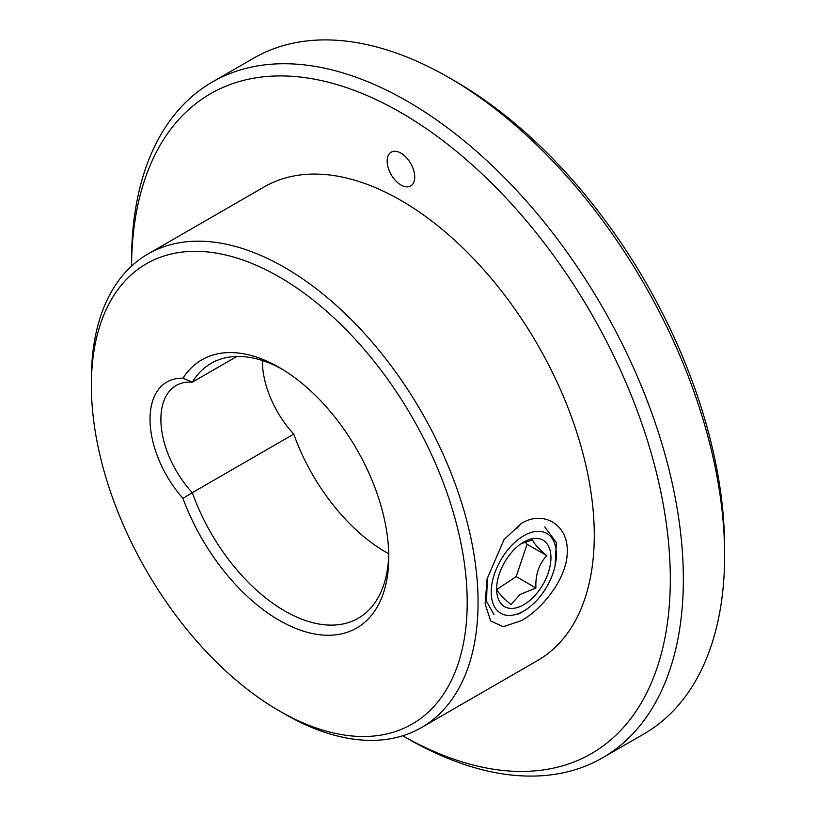 <?xml version="1.0" encoding="UTF-8"?>
<svg xmlns="http://www.w3.org/2000/svg" width="816" height="816" viewBox="0 0 816 816"><rect width="100%" height="100%" fill="white"/><g stroke="black" fill="none" stroke-linecap="round" stroke-linejoin="round"><path stroke-width="1.22" d="M521.424 523.362C543.385 509.939 567.895 524.657 567.242 550.892C567.885 576.81 543.415 608.399 521.424 620.65L503.227 626.708L490.651 620.956L485.122 603.911L487.081 578.952L504.023 539.58L521.424 523.362L517.14 528.136M555.064 565.886L556.39 542.579L544.772 526.952M402.727 735.757A380.96 219.953 -120 0 0 670.313 578.167A380.96 219.953 -120 0 0 400.942 112.628A380.96 219.953 -120 0 0 131.57 266.087M407.449 738.49L402.716 735.757L407.459 738.49A390.181 225.267 60 0 1 407.449 738.49L407.449 738.49A390.181 225.267 60 0 0 602.545 757.819L643.824 733.992A390.181 225.267 -120 0 0 724.628 555.37A390.181 225.267 -120 0 0 448.739 77.51A390.181 225.267 -120 0 0 448.729 77.51A390.181 225.267 -120 0 0 253.643 58.181L212.374 82.008A390.181 225.267 60 0 1 407.459 101.337A390.181 225.267 60 0 1 662.347 445.169A390.181 225.267 60 0 1 602.545 757.819M455.257 81.274L448.739 77.51L455.246 81.274A380.96 219.953 60 0 1 455.257 81.274A380.96 219.953 60 0 1 724.628 547.842L724.628 555.37M282.04 369.118A147.166 84.966 -120 0 0 211.14 363.334A147.166 84.966 -120 0 0 192.311 382.184L182.947 378.216A154.846 89.403 60 0 1 279.286 367.486L279.286 367.486A154.846 89.403 60 0 1 388.773 557.124A154.846 89.403 60 0 1 279.286 620.344A154.846 89.403 60 0 1 182.947 498.362A81.416 47.002 60 0 1 150.022 419.291A81.416 47.002 60 0 1 182.947 378.216M262.344 360.519A73.736 42.575 -120 0 0 293.76 434.102L192.311 492.68A147.166 84.966 -120 0 0 284.713 610.939A147.166 84.966 -120 0 0 358.295 618.222A147.166 84.966 -120 0 0 388.742 553.931M284.713 714.031L279.286 710.899A265.751 153.428 -120 0 0 467.201 602.402A265.751 153.428 -120 0 0 279.286 276.93A265.751 153.428 -120 0 0 91.372 385.427A265.751 153.428 -120 0 0 279.286 710.899L284.713 714.031A273.431 157.865 60 0 0 421.433 727.576A273.431 157.865 60 0 0 463.345 508.47A273.431 157.865 60 0 0 284.713 267.526A273.431 157.865 60 0 0 148.002 253.98A273.431 157.865 60 0 0 91.372 379.154L91.372 385.427M148.002 253.98L264.221 186.884A273.431 157.865 60 0 1 400.942 200.42A273.431 157.865 60 0 1 579.564 441.374A273.431 157.865 60 0 1 537.652 660.481L421.433 727.576M293.76 434.102A147.166 84.966 -120 0 0 386.172 552.361A147.166 84.966 -120 0 0 388.732 553.809M400.942 153.133A19.513 11.261 -120 0 0 391.19 152.174A19.513 11.261 -120 0 0 388.192 167.8A19.513 11.261 -120 0 0 400.942 184.997A19.513 11.261 -120 0 0 410.693 185.956A19.513 11.261 -120 0 0 413.681 170.33A19.513 11.261 -120 0 0 400.942 153.133M182.947 498.362L192.311 492.68A73.736 42.575 -120 0 1 176.164 385.529A73.736 42.575 -120 0 1 192.311 382.184L236.875 356.449M487.427 577.361L486.489 601.29L494.078 614.754M131.56 266.098L131.56 260.63A390.181 225.267 60 0 1 212.374 82.008M521.363 537.254A46.084 26.602 120 0 0 491.232 593.579A46.084 26.602 120 0 0 523.79 611A46.084 26.602 120 0 0 526.218 609.491A46.084 26.602 120 0 0 556.379 554.554A46.084 26.602 120 0 0 521.363 537.254M496.781 588.815C497.219 591.59 501.922 596.853 510.908 604.595L520.169 594.425L535.918 587.999C535.286 574.852 538.917 564.06 546.802 555.614C537.907 547.954 533.195 542.701 532.675 539.835L522.556 543.232M525.82 603.473A38.403 22.175 120 0 0 550.902 555.982A38.403 22.175 120 0 0 522.811 542.599A38.403 22.175 120 0 0 521.761 543.272A38.403 22.175 120 0 0 496.658 587.908A38.403 22.175 120 0 0 525.82 603.473M496.934 589.387L516.191 576.606L527.085 544.231L525.229 542.15M516.191 576.606L535.918 587.999M527.085 544.231L546.802 555.614M523.79 611L518.517 614.05"/></g></svg>
